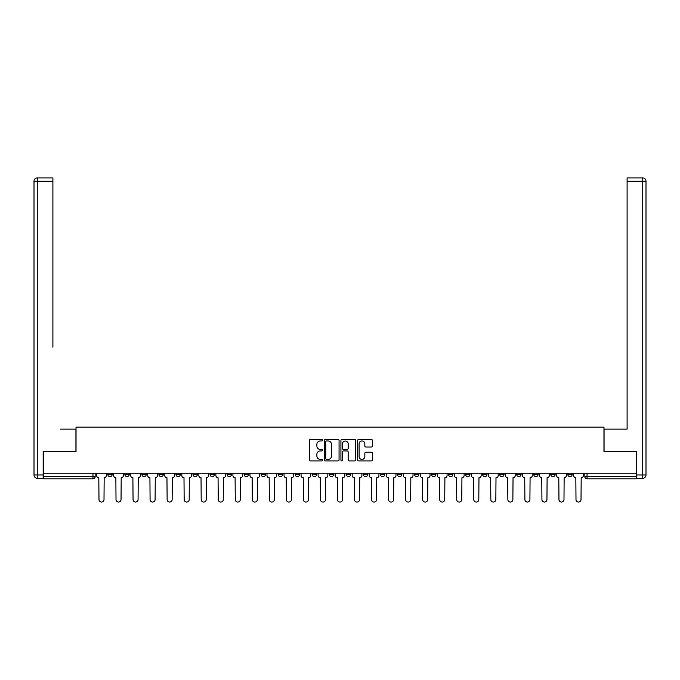 <?xml version="1.0" encoding="UTF-8"?>
<svg xmlns="http://www.w3.org/2000/svg" width="680" height="680" viewBox="0 0 680 680"><rect width="100%" height="100%" fill="white"/><g stroke="black" fill="none" stroke-linecap="round" stroke-linejoin="round"><path stroke-width="1.02" d="M322.524 440.223A0.748 0.748 0 0 0 321.776 439.467L310.386 439.467A1.071 1.071 0 0 0 309.315 440.546L309.315 459.841A1.071 1.071 0 0 0 310.386 460.912L321.776 460.912A0.748 0.748 0 0 0 322.524 460.156A0.748 0.748 0 0 0 321.776 459.408L320.305 459.408A3.434 3.434 0 0 1 316.872 455.983L316.872 454.367A3.434 3.434 0 0 1 320.305 450.942L321.776 450.942A0.748 0.748 0 0 0 322.524 450.194A0.748 0.748 0 0 0 321.776 449.438L320.305 449.438A3.434 3.434 0 0 1 316.872 446.012L316.872 444.406A3.434 3.434 0 0 1 320.305 440.971L321.776 440.971A0.748 0.748 0 0 0 322.524 440.223M567.808 473.238L567.808 474.436L572.178 474.436A2.184 2.184 0 0 1 569.993 476.62A2.184 2.184 0 0 1 567.808 474.436L567.808 473.238M550.774 473.238L550.774 474.436L555.135 474.436A2.184 2.184 0 0 1 552.959 476.62A2.184 2.184 0 0 1 550.774 474.436L550.774 473.238M448.554 473.238L448.554 474.436L452.923 474.436A2.184 2.184 0 0 1 450.738 476.62A2.184 2.184 0 0 1 448.554 474.436L448.554 473.238M431.519 473.238L431.519 474.436L435.888 474.436A2.184 2.184 0 0 1 433.704 476.62A2.184 2.184 0 0 1 431.519 474.436L431.519 473.238M414.477 473.238L414.477 474.436L418.846 474.436A2.184 2.184 0 0 1 416.661 476.62A2.184 2.184 0 0 1 414.477 474.436L414.477 473.238M380.409 473.238L380.409 474.436L384.778 474.436A2.184 2.184 0 0 1 382.594 476.62A2.184 2.184 0 0 1 380.409 474.436L380.409 473.238M346.332 474.436L346.332 473.238L346.332 474.436A2.184 2.184 0 0 0 348.517 476.62A2.184 2.184 0 0 1 346.332 474.436L350.701 474.436A2.184 2.184 0 0 1 348.517 476.62A2.184 2.184 0 0 0 350.701 474.436L350.701 473.238L350.701 474.436M329.298 474.436L329.298 473.238L329.298 474.436A2.184 2.184 0 0 0 331.483 476.62A2.184 2.184 0 0 1 329.298 474.436L333.668 474.436A2.184 2.184 0 0 1 331.483 476.62M312.264 474.436L312.264 473.238L312.264 474.436A2.184 2.184 0 0 0 314.449 476.62A2.184 2.184 0 0 1 312.264 474.436L316.633 474.436A2.184 2.184 0 0 1 314.449 476.62A2.184 2.184 0 0 0 316.633 474.436L316.633 473.238L316.633 474.436M295.222 473.238L295.222 474.436L299.591 474.436A2.184 2.184 0 0 1 297.406 476.62A2.184 2.184 0 0 1 295.222 474.436L295.222 473.238M278.188 473.238L278.188 474.436L282.557 474.436A2.184 2.184 0 0 1 280.373 476.62A2.184 2.184 0 0 1 278.188 474.436L278.188 473.238M261.154 473.238L261.154 474.436L265.523 474.436A2.184 2.184 0 0 1 263.339 476.62A2.184 2.184 0 0 1 261.154 474.436L261.154 473.238M244.111 474.436L244.111 473.238L244.111 474.436A2.184 2.184 0 0 0 246.296 476.62A2.184 2.184 0 0 1 244.111 474.436L248.48 474.436A2.184 2.184 0 0 1 246.296 476.62M210.043 474.436L210.043 473.238L210.043 474.436A2.184 2.184 0 0 0 212.228 476.62A2.184 2.184 0 0 1 210.043 474.436L214.412 474.436A2.184 2.184 0 0 1 212.228 476.62A2.184 2.184 0 0 0 214.412 474.436L214.412 473.238L214.412 474.436M193.01 474.436L193.01 473.238L193.01 474.436A2.184 2.184 0 0 0 195.194 476.62A2.184 2.184 0 0 1 193.01 474.436L197.379 474.436A2.184 2.184 0 0 1 195.194 476.62A2.184 2.184 0 0 0 197.379 474.436L197.379 473.238L197.379 474.436M175.967 474.436L175.967 473.238L175.967 474.436A2.184 2.184 0 0 0 178.151 476.62A2.184 2.184 0 0 1 175.967 474.436L180.336 474.436A2.184 2.184 0 0 1 178.151 476.62A2.184 2.184 0 0 0 180.336 474.436L180.336 473.238L180.336 474.436M158.933 474.436L158.933 473.238L158.933 474.436A2.184 2.184 0 0 0 161.118 476.62A2.184 2.184 0 0 1 158.933 474.436L163.302 474.436A2.184 2.184 0 0 1 161.118 476.62M141.899 474.436L141.899 473.238L141.899 474.436A2.184 2.184 0 0 0 144.083 476.62A2.184 2.184 0 0 1 141.899 474.436L146.268 474.436A2.184 2.184 0 0 1 144.083 476.62A2.184 2.184 0 0 0 146.268 474.436L146.268 473.238L146.268 474.436M124.865 474.436L124.865 473.238L124.865 474.436A2.184 2.184 0 0 0 127.041 476.62A2.184 2.184 0 0 1 124.865 474.436L129.226 474.436A2.184 2.184 0 0 1 127.041 476.62A2.184 2.184 0 0 0 129.226 474.436L129.226 473.238L129.226 474.436M371.331 447.032A1.071 1.071 0 0 0 372.402 445.952L372.402 440.546A1.071 1.071 0 0 0 371.331 439.467L358.675 439.467A1.071 1.071 0 0 0 357.603 440.546L357.603 459.841A1.071 1.071 0 0 0 358.675 460.912L371.331 460.912A1.071 1.071 0 0 0 372.402 459.841L372.402 453.296A1.071 1.071 0 0 0 371.331 452.225L365.916 452.225A1.071 1.071 0 0 0 364.846 453.296L364.846 456.543A2.865 2.865 0 0 1 361.973 459.408A2.865 2.865 0 0 1 359.108 456.543L359.108 443.836A2.865 2.865 0 0 1 361.973 440.971A2.865 2.865 0 0 1 364.846 443.836L364.846 445.952A1.071 1.071 0 0 0 365.916 447.032L371.331 447.032M45.9 177.939L37.273 177.939L52.895 177.939L45.9 177.939L52.895 177.939L52.895 181.212L37.273 181.212L37.273 474.98L43.171 474.98L43.171 451.503L76.041 451.503L76.041 427.15L603.959 427.15L603.959 451.503L636.497 451.503L636.497 473.238L43.503 473.238L43.503 476.62L95.157 476.62L95.157 473.238L95.157 476.62A2.184 2.184 0 0 1 92.973 478.805L43.503 478.805L43.503 476.62M43.503 451.503L43.503 473.238M339.065 440.546A1.071 1.071 0 0 0 337.994 439.467L325.337 439.467A1.071 1.071 0 0 0 324.267 440.546L324.267 459.841A1.071 1.071 0 0 0 325.337 460.912L337.994 460.912A1.071 1.071 0 0 0 339.065 459.841L339.065 440.546M342.006 439.467L354.662 439.467A1.071 1.071 0 0 1 355.733 440.546L355.733 459.841A1.071 1.071 0 0 1 354.662 460.912L349.248 460.912A1.071 1.071 0 0 1 348.177 459.841L348.177 452.013A1.071 1.071 0 0 0 347.098 450.942L343.51 450.942A1.071 1.071 0 0 0 342.44 452.013L342.44 460.156A0.748 0.748 0 0 1 341.692 460.912A0.748 0.748 0 0 1 340.935 460.156L340.935 440.546A1.071 1.071 0 0 1 342.006 439.467M584.842 473.238L584.842 476.62L636.497 476.62L636.497 478.805L587.027 478.805A2.184 2.184 0 0 1 584.842 476.62L584.842 473.238M636.497 473.238L636.497 476.62M572.178 473.238L572.178 474.436M555.135 473.238L555.135 474.436L555.135 473.238M538.101 473.238L538.101 474.436A2.184 2.184 0 0 1 535.917 476.62A2.184 2.184 0 0 1 533.732 474.436L538.101 474.436M533.732 473.238L533.732 474.436M521.067 473.238L521.067 474.436A2.184 2.184 0 0 1 518.883 476.62A2.184 2.184 0 0 1 516.698 474.436L521.067 474.436M516.698 473.238L516.698 474.436M504.033 473.238L504.033 474.436A2.184 2.184 0 0 1 501.848 476.62A2.184 2.184 0 0 1 499.664 474.436L504.033 474.436M499.664 473.238L499.664 474.436M486.99 473.238L486.99 474.436A2.184 2.184 0 0 1 484.806 476.62A2.184 2.184 0 0 1 482.621 474.436L486.99 474.436M482.621 473.238L482.621 474.436M469.956 473.238L469.956 474.436A2.184 2.184 0 0 1 467.772 476.62A2.184 2.184 0 0 1 465.587 474.436L469.956 474.436M465.587 473.238L465.587 474.436M452.923 473.238L452.923 474.436A2.184 2.184 0 0 1 450.738 476.62M435.888 473.238L435.888 474.436M418.846 474.436L418.846 473.238L418.846 474.436A2.184 2.184 0 0 1 416.661 476.62M401.812 473.238L401.812 474.436A2.184 2.184 0 0 1 399.627 476.62A2.184 2.184 0 0 1 397.443 474.436A2.184 2.184 0 0 0 399.627 476.62A2.184 2.184 0 0 0 401.812 474.436L397.443 474.436L397.443 473.238M384.778 474.436L384.778 473.238L384.778 474.436A2.184 2.184 0 0 1 382.594 476.62M367.736 473.238L367.736 474.436A2.184 2.184 0 0 1 365.551 476.62A2.184 2.184 0 0 1 363.366 474.436A2.184 2.184 0 0 0 365.551 476.62M363.366 473.238L363.366 474.436L367.736 474.436M333.668 473.238L333.668 474.436L333.668 473.238M299.591 474.436L299.591 473.238L299.591 474.436A2.184 2.184 0 0 1 297.406 476.62M282.557 474.436L282.557 473.238L282.557 474.436A2.184 2.184 0 0 1 280.373 476.62M265.523 474.436L265.523 473.238L265.523 474.436A2.184 2.184 0 0 1 263.339 476.62M248.48 473.238L248.48 474.436L248.48 473.238M231.447 474.436L231.447 473.238L231.447 474.436A2.184 2.184 0 0 1 229.262 476.62A2.184 2.184 0 0 1 227.077 474.436L231.447 474.436A2.184 2.184 0 0 1 229.262 476.62M227.077 473.238L227.077 474.436M163.302 473.238L163.302 474.436L163.302 473.238M112.192 473.238L112.192 474.436A2.184 2.184 0 0 1 110.007 476.62A2.184 2.184 0 0 1 107.822 474.436A2.184 2.184 0 0 0 110.007 476.62A2.184 2.184 0 0 0 112.192 474.436L112.192 473.238M107.822 473.238L107.822 474.436L112.192 474.436M92.973 473.238L92.973 478.805A2.184 2.184 0 0 0 95.157 476.62M326.519 440.971A0.748 0.748 0 0 0 325.771 441.719L325.771 458.66A0.748 0.748 0 0 0 326.519 459.408L328.075 459.408A3.434 3.434 0 0 0 331.508 455.983L331.508 444.406A3.434 3.434 0 0 0 328.075 440.971L326.519 440.971M348.177 443.896A2.865 2.865 0 0 0 345.304 441.022A2.865 2.865 0 0 0 342.44 443.896L342.44 448.366A1.071 1.071 0 0 0 343.51 449.438L347.098 449.438A1.071 1.071 0 0 0 348.177 448.366L348.177 443.896M96.628 473.238L96.628 475.524A2.184 2.184 0 0 0 98.812 477.708L98.983 499.554A2.516 2.516 0 0 0 101.49 502.061A2.516 2.516 0 0 0 104.006 499.554L104.167 477.708A2.184 2.184 0 0 0 106.352 475.524L106.352 473.238M113.67 473.238L113.67 475.524A2.184 2.184 0 0 0 115.855 477.708L116.017 499.554A2.516 2.516 0 0 0 118.524 502.061A2.516 2.516 0 0 0 121.04 499.554L121.201 477.708A2.184 2.184 0 0 0 123.386 475.524L123.386 473.238M130.704 473.238L130.704 475.524A2.184 2.184 0 0 0 132.889 477.708L133.05 499.554A2.516 2.516 0 0 0 135.566 502.061A2.516 2.516 0 0 0 138.074 499.554L138.236 477.708A2.184 2.184 0 0 0 140.42 475.524L140.42 473.238M75.939 451.503L75.939 429.114L60.427 429.114M52.895 181.212L52.895 347.208M43.171 474.98L43.171 478.261L37.273 478.261A3.272 3.272 0 0 1 34 474.98L34 181.212A3.272 3.272 0 0 1 37.273 177.939A3.272 3.272 0 0 0 34 181.212A3.272 3.272 0 0 1 37.273 177.939A3.272 3.272 0 0 0 34 181.212L37.273 181.212L37.273 177.939M619.573 429.114L627.104 429.114L627.104 177.939L642.727 177.939L627.104 177.939M604.061 451.503L604.061 429.114L627.104 429.114L627.104 347.208M636.828 474.98L642.727 474.98L642.727 181.212L646 181.212A3.272 3.272 0 0 0 642.727 177.939A3.272 3.272 0 0 1 646 181.212L646 474.98A3.272 3.272 0 0 1 642.727 478.261L636.828 478.261L636.497 451.503M147.738 473.238L147.738 475.524A2.184 2.184 0 0 0 149.923 477.708L150.084 499.554A2.516 2.516 0 0 0 152.601 502.061A2.516 2.516 0 0 0 155.108 499.554L155.278 477.708A2.184 2.184 0 0 0 157.463 475.524L157.463 473.238M164.772 473.238L164.772 475.524A2.184 2.184 0 0 0 166.957 477.708L167.127 499.554A2.516 2.516 0 0 0 169.635 502.061A2.516 2.516 0 0 0 172.15 499.554L172.312 477.708A2.184 2.184 0 0 0 174.496 475.524L174.496 473.238M181.815 473.238L181.815 475.524A2.184 2.184 0 0 0 183.999 477.708L184.161 499.554A2.516 2.516 0 0 0 186.668 502.061A2.516 2.516 0 0 0 189.184 499.554L189.346 477.708A2.184 2.184 0 0 0 191.531 475.524L191.531 473.238M198.849 473.238L198.849 475.524A2.184 2.184 0 0 0 201.033 477.708L201.195 499.554A2.516 2.516 0 0 0 203.711 502.061A2.516 2.516 0 0 0 206.219 499.554L206.388 477.708A2.184 2.184 0 0 0 208.565 475.524L208.565 473.238M215.883 473.238L215.883 475.524A2.184 2.184 0 0 0 218.067 477.708L218.237 499.554A2.516 2.516 0 0 0 220.745 502.061A2.516 2.516 0 0 0 223.261 499.554L223.423 477.708A2.184 2.184 0 0 0 225.607 475.524L225.607 473.238M232.925 473.238L232.925 475.524A2.184 2.184 0 0 0 235.11 477.708L235.272 499.554A2.516 2.516 0 0 0 237.779 502.061A2.516 2.516 0 0 0 240.295 499.554L240.456 477.708A2.184 2.184 0 0 0 242.641 475.524L242.641 473.238M249.959 473.238L249.959 475.524A2.184 2.184 0 0 0 252.144 477.708L252.305 499.554A2.516 2.516 0 0 0 254.822 502.061A2.516 2.516 0 0 0 257.329 499.554L257.49 477.708A2.184 2.184 0 0 0 259.675 475.524L259.675 473.238M266.993 473.238L266.993 475.524A2.184 2.184 0 0 0 269.178 477.708L269.339 499.554A2.516 2.516 0 0 0 271.856 502.061A2.516 2.516 0 0 0 274.363 499.554L274.533 477.708A2.184 2.184 0 0 0 276.718 475.524L276.718 473.238M284.027 473.238L284.027 475.524A2.184 2.184 0 0 0 286.212 477.708L286.382 499.554A2.516 2.516 0 0 0 288.889 502.061A2.516 2.516 0 0 0 291.405 499.554L291.567 477.708A2.184 2.184 0 0 0 293.751 475.524L293.751 473.238M301.07 473.238L301.07 475.524A2.184 2.184 0 0 0 303.254 477.708L303.416 499.554A2.516 2.516 0 0 0 305.923 502.061A2.516 2.516 0 0 0 308.44 499.554L308.601 477.708A2.184 2.184 0 0 0 310.786 475.524L310.786 473.238M318.104 473.238L318.104 475.524A2.184 2.184 0 0 0 320.288 477.708L320.45 499.554A2.516 2.516 0 0 0 322.966 502.061A2.516 2.516 0 0 0 325.474 499.554L325.635 477.708A2.184 2.184 0 0 0 327.82 475.524L327.82 473.238M335.138 473.238L335.138 475.524A2.184 2.184 0 0 0 337.322 477.708L337.484 499.554A2.516 2.516 0 0 0 340 502.061A2.516 2.516 0 0 0 342.516 499.554L342.677 477.708A2.184 2.184 0 0 0 344.862 475.524L344.862 473.238M352.18 473.238L352.18 475.524A2.184 2.184 0 0 0 354.365 477.708L354.526 499.554A2.516 2.516 0 0 0 357.034 502.061A2.516 2.516 0 0 0 359.55 499.554L359.712 477.708A2.184 2.184 0 0 0 361.896 475.524L361.896 473.238M369.214 473.238L369.214 475.524A2.184 2.184 0 0 0 371.399 477.708L371.56 499.554A2.516 2.516 0 0 0 374.076 502.061A2.516 2.516 0 0 0 376.584 499.554L376.745 477.708A2.184 2.184 0 0 0 378.93 475.524L378.93 473.238M386.249 473.238L386.249 475.524A2.184 2.184 0 0 0 388.433 477.708L388.594 499.554A2.516 2.516 0 0 0 391.111 502.061A2.516 2.516 0 0 0 393.618 499.554L393.788 477.708A2.184 2.184 0 0 0 395.973 475.524L395.973 473.238M403.282 473.238L403.282 475.524A2.184 2.184 0 0 0 405.467 477.708L405.637 499.554A2.516 2.516 0 0 0 408.144 502.061A2.516 2.516 0 0 0 410.661 499.554L410.822 477.708A2.184 2.184 0 0 0 413.006 475.524L413.006 473.238M420.325 473.238L420.325 475.524A2.184 2.184 0 0 0 422.51 477.708L422.671 499.554A2.516 2.516 0 0 0 425.178 502.061A2.516 2.516 0 0 0 427.695 499.554L427.856 477.708A2.184 2.184 0 0 0 430.041 475.524L430.041 473.238M437.359 473.238L437.359 475.524A2.184 2.184 0 0 0 439.543 477.708L439.705 499.554A2.516 2.516 0 0 0 442.221 502.061A2.516 2.516 0 0 0 444.728 499.554L444.89 477.708A2.184 2.184 0 0 0 447.075 475.524L447.075 473.238M454.393 473.238L454.393 475.524A2.184 2.184 0 0 0 456.577 477.708L456.739 499.554A2.516 2.516 0 0 0 459.255 502.061A2.516 2.516 0 0 0 461.762 499.554L461.933 477.708A2.184 2.184 0 0 0 464.117 475.524L464.117 473.238M471.435 473.238L471.435 475.524A2.184 2.184 0 0 0 473.612 477.708L473.781 499.554A2.516 2.516 0 0 0 476.289 502.061A2.516 2.516 0 0 0 478.805 499.554L478.966 477.708A2.184 2.184 0 0 0 481.151 475.524L481.151 473.238M488.469 473.238L488.469 475.524A2.184 2.184 0 0 0 490.654 477.708L490.815 499.554A2.516 2.516 0 0 0 493.331 502.061A2.516 2.516 0 0 0 495.839 499.554L496 477.708A2.184 2.184 0 0 0 498.185 475.524L498.185 473.238M505.504 473.238L505.504 475.524A2.184 2.184 0 0 0 507.688 477.708L507.85 499.554A2.516 2.516 0 0 0 510.365 502.061A2.516 2.516 0 0 0 512.873 499.554L513.043 477.708A2.184 2.184 0 0 0 515.227 475.524L515.227 473.238M522.538 473.238L522.538 475.524A2.184 2.184 0 0 0 524.722 477.708L524.892 499.554A2.516 2.516 0 0 0 527.399 502.061A2.516 2.516 0 0 0 529.915 499.554L530.077 477.708A2.184 2.184 0 0 0 532.262 475.524L532.262 473.238M539.58 473.238L539.58 475.524A2.184 2.184 0 0 0 541.764 477.708L541.926 499.554A2.516 2.516 0 0 0 544.433 502.061A2.516 2.516 0 0 0 546.95 499.554L547.111 477.708A2.184 2.184 0 0 0 549.295 475.524L549.295 473.238M556.614 473.238L556.614 475.524A2.184 2.184 0 0 0 558.798 477.708L558.96 499.554A2.516 2.516 0 0 0 561.476 502.061A2.516 2.516 0 0 0 563.983 499.554L564.145 477.708A2.184 2.184 0 0 0 566.329 475.524L566.329 473.238M573.648 473.238L573.648 475.524A2.184 2.184 0 0 0 575.832 477.708L575.994 499.554A2.516 2.516 0 0 0 578.51 502.061A2.516 2.516 0 0 0 581.017 499.554L581.188 477.708A2.184 2.184 0 0 0 583.372 475.524L583.372 473.238M587.027 473.238L587.027 478.805M37.273 478.261L37.273 474.98L34 474.98M642.727 177.939L642.727 181.212L627.104 181.212M646 474.98L642.727 474.98L642.727 478.261"/></g></svg>
